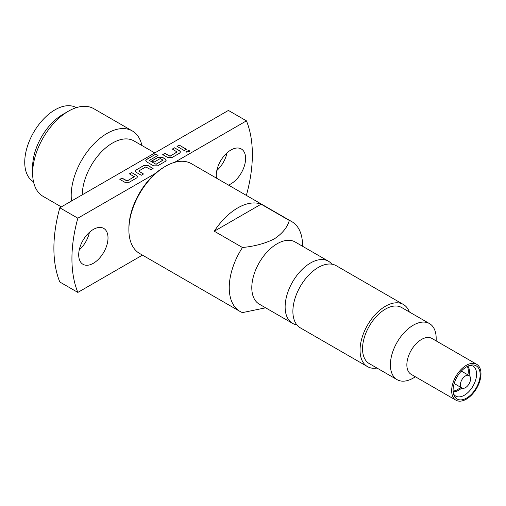 <?xml version="1.0" encoding="UTF-8"?>
<svg xmlns="http://www.w3.org/2000/svg" width="506" height="506" viewBox="0 0 506 506"><rect width="100%" height="100%" fill="white"/><g stroke="black" fill="none" stroke-linecap="round" stroke-linejoin="round"><path stroke-width="0.76" d="M367.489 366.622L300.317 327.844A35.882 20.714 -60 0 1 296.611 293.986A35.882 20.714 -60 0 1 305.029 279.407A35.882 20.714 -60 0 1 318.261 267.465A35.882 20.714 -60 0 1 336.205 265.688L403.371 304.473A35.882 20.714 120 0 0 385.433 306.244A35.882 20.714 120 0 0 361.986 337.869A35.882 20.714 120 0 0 367.489 366.622A35.882 20.714 120 0 0 376.983 368.052M185.968 151.414L189.206 150.693L189.712 151.414M189.206 150.56L189.712 151.345L186.474 152.135L185.968 151.345L189.206 150.56M216.492 178.163A20.733 11.967 -60 0 1 230.938 149.991A20.733 11.967 -60 0 1 241.305 148.966A20.733 11.967 -60 0 1 244.48 165.576A20.733 11.967 -60 0 1 230.938 183.849A20.733 11.967 -60 0 1 228.421 185.051M93.357 263.278A20.733 11.967 -60 0 1 82.99 264.303A20.733 11.967 -60 0 1 79.815 247.693A20.733 11.967 -60 0 1 93.357 229.42A20.733 11.967 -60 0 1 103.724 228.396A20.733 11.967 -60 0 1 106.899 245.005A20.733 11.967 -60 0 1 93.357 263.278M465.495 375.914A7.179 4.143 -60 0 1 469.087 375.553A7.179 4.143 -60 0 1 470.182 381.309A7.179 4.143 -60 0 1 465.495 387.634A7.179 4.143 -60 0 1 461.908 387.988A7.179 4.143 -60 0 1 460.422 384.699A7.179 4.143 -60 0 1 465.495 375.914L465.495 375.914M467.329 366.414A15.148 8.747 -60 0 1 467.86 374.851M460.688 387.28A15.148 8.747 -60 0 1 457.601 389.582A15.148 8.747 -60 0 1 453.11 391.037M466.627 398.051A19.139 11.05 120 0 0 479.935 377.571A19.139 11.05 120 0 0 471.453 365.035A19.139 11.05 120 0 0 466.627 366.799A19.139 11.05 120 0 0 453.983 395.294A19.139 11.05 120 0 0 466.627 398.051M466.323 365.319A20.733 11.967 120 0 0 452.775 383.592A20.733 11.967 120 0 0 455.957 400.202A20.733 11.967 120 0 0 466.323 399.177A20.733 11.967 120 0 0 479.865 380.904A20.733 11.967 120 0 0 476.69 364.295A20.733 11.967 120 0 0 466.323 365.319M436.178 340.905L436.178 338.413A32.371 18.69 120 0 0 429.474 323.587L401.619 307.509A32.371 18.69 120 0 0 385.433 309.109A32.371 18.69 120 0 0 364.282 337.641A32.371 18.69 120 0 0 369.241 363.58L397.096 379.664A32.371 18.69 120 0 0 413.282 378.058L415.445 376.812L413.282 378.058M429.474 323.587A32.371 18.69 120 0 0 413.282 325.194A32.371 18.69 120 0 0 392.137 353.719A32.371 18.69 120 0 0 397.096 379.664M476.69 364.295L431.884 338.425A20.733 11.967 120 0 0 421.517 339.45A20.733 11.967 120 0 0 407.975 357.723A20.733 11.967 120 0 0 411.15 374.332L455.957 400.202M331.904 264.189A35.882 20.714 120 0 0 328.451 261.216A35.882 20.714 120 0 0 310.507 262.993A35.882 20.714 120 0 0 287.066 294.612A35.882 20.714 120 0 0 292.569 323.366A35.882 20.714 120 0 0 296.87 324.871M128.878 229.749L128.878 228.446A50.233 29.006 120 0 1 164.399 166.917L165.532 166.265A51.833 29.924 120 0 0 128.878 229.749A51.833 29.924 120 0 0 139.612 253.474L239.977 311.418A51.833 29.924 120 0 0 242.475 312.607L265.631 307.812M302.544 246.258L302.544 245.372A51.833 29.924 120 0 0 291.81 221.647L191.445 163.697A51.833 29.924 120 0 0 165.532 166.265L164.399 166.917M261.121 204.184A51.833 29.924 120 0 0 237.7 207.934A51.833 29.924 120 0 0 214.285 231.223L242.475 247.497C254.588 246.346 265.214 243.462 274.353 238.864C282.348 233.557 287.332 227.422 289.312 220.458L261.121 204.184L214.285 231.223M291.81 221.647A51.833 29.924 120 0 0 289.312 220.458M328.451 261.216L295.112 241.969A35.882 20.714 120 0 0 277.174 243.747A35.882 20.714 120 0 0 253.727 275.365A35.882 20.714 120 0 0 259.23 304.119L292.569 323.366M409.354 311.974A35.882 20.714 120 0 0 403.371 304.473M76.33 107.645A42.82 24.724 120 0 0 55.015 109.821A42.82 24.724 120 0 0 27.065 147.467A42.82 24.724 120 0 0 33.516 181.812M32.631 173.204L32.631 166.822A42.82 24.724 120 0 1 62.908 114.375L68.436 111.187A50.638 29.234 120 0 0 32.631 173.204A50.638 29.234 120 0 0 43.118 196.379L61.327 206.897M141.927 145.513A50.638 29.234 120 0 0 132.319 130.946L93.755 108.676A50.638 29.234 120 0 0 68.436 111.187L62.908 114.375M132.319 130.946A50.638 29.234 120 0 0 107 133.451A50.638 29.234 120 0 0 71.542 200.996M154.785 152.939L133.938 140.902A42.82 24.724 120 0 0 112.528 143.027A42.82 24.724 120 0 0 82.257 194.816M227.023 152.869A20.733 11.967 -60 0 1 216.808 170.554M89.442 232.298A20.733 11.967 -60 0 1 79.227 249.983M142.458 255.113L77.848 292.411L59.809 281.994A127.582 73.661 -60 0 1 59.809 207.776L228.402 110.434L246.441 120.852A127.582 73.661 -60 0 1 246.441 195.076L246.118 195.265M77.848 292.411A127.582 73.661 -60 0 1 77.848 218.194L155.525 173.349M174.551 162.363L246.441 120.852M59.809 207.776L77.848 218.194M131.636 172.559L136.765 175.519L137.613 176.708L136.765 177.891L129.068 182.331L124.963 182.331L119.833 179.371L122.028 178.099L127.164 180.895L134.273 176.79L129.435 173.83L131.636 172.559L136.765 175.652L137.613 176.771M119.947 179.434L122.028 178.232L127.164 181.028L134.273 176.619M136.177 169.934L143.875 165.487L147.98 165.487L153.109 168.454L150.914 169.725L145.779 166.929L138.669 171.034L143.508 173.994L141.307 175.266L136.177 172.306L135.33 171.117L136.177 169.934L143.875 165.62L147.98 165.487M138.669 171.034L143.394 174.064M158.024 155.374L149.321 160.402L155.987 164.254L163.103 160.149L160.313 158.536L154.064 162.148L151.863 160.876L158.169 157.239L162.274 157.239L165.354 159.017L166.202 160.2L165.354 161.382L157.657 165.829L153.552 165.829L146.588 161.806L145.734 160.623L146.588 159.441L155.823 154.109L158.024 155.374M149.321 160.402L155.987 164.254M155.987 164.38L163.103 159.978M174.513 147.803L179.643 150.763L180.497 151.945L179.643 153.135L171.951 157.575L167.847 157.575L162.711 154.615L164.912 153.343L170.041 156.139L177.151 152.034L172.312 149.068L174.513 147.803L179.643 150.896L180.49 152.015M162.824 154.678L164.912 153.476L170.041 156.265L177.151 151.863M179.206 145.095L186.391 149.238L184.19 150.51L177.005 146.361L179.206 145.095L186.278 149.308M242.475 247.497A51.833 29.924 120 0 0 239.977 311.418M177.119 146.43L179.206 145.222M172.426 149.137L174.513 147.929M145.741 160.687L146.588 159.567L155.823 154.109M155.823 154.235L157.91 155.443M151.977 160.94L158.169 157.366L162.274 157.366L165.354 159.143L166.196 160.263M135.33 171.186L136.177 170.067M147.98 165.62L152.995 168.517M129.549 173.893L131.636 172.685M453.148 391.644A15.148 8.747 120 0 0 458.721 390.227A15.148 8.747 120 0 0 461.801 387.925M468.98 375.496A15.148 8.747 120 0 0 467.873 366.142M470.023 365.338A17.286 9.981 -60 0 1 476.228 377.628A17.286 9.981 -60 0 1 464.356 395.23A17.286 9.981 -60 0 1 453.528 393.908M461.908 387.988L454.167 383.516M469.087 375.553L461.339 371.088"/></g></svg>
